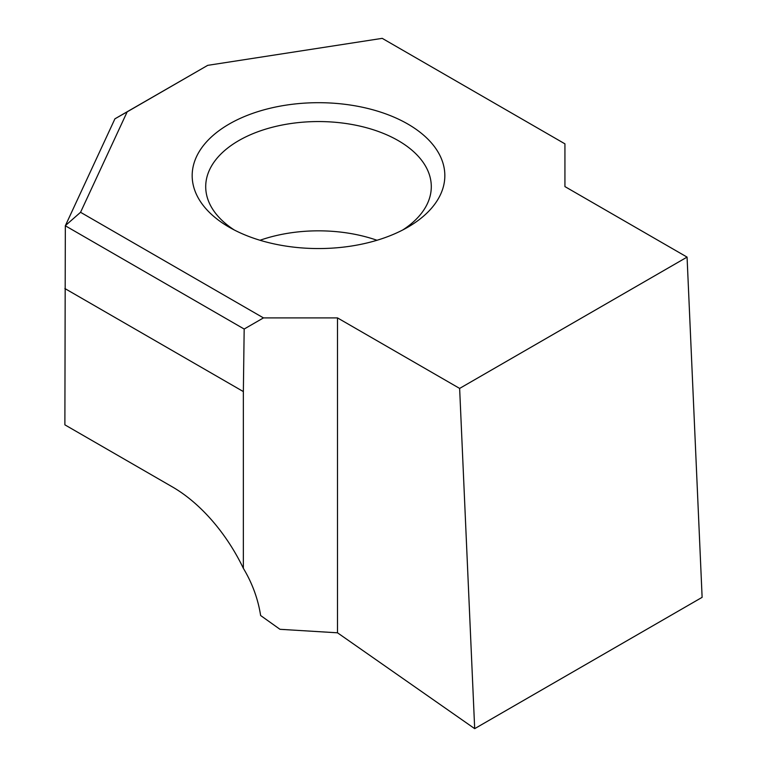 <?xml version="1.0" encoding="UTF-8"?>
<svg xmlns="http://www.w3.org/2000/svg" width="767" height="767" viewBox="0 0 767 767"><rect width="100%" height="100%" fill="white"/><g stroke="black" fill="none" stroke-linecap="round" stroke-linejoin="round"><path stroke-width="1.15" d="M229.18 227.195A126.325 72.932 180 0 1 229.17 227.195A126.325 72.932 180 0 1 229.18 124.053A126.325 72.932 180 0 1 407.833 124.053A126.325 72.932 180 0 1 407.833 227.195A126.325 72.932 180 0 1 229.18 227.195M402.78 229.956A112.797 65.118 0 0 0 431.294 186.678A112.797 65.118 0 0 0 398.265 140.629A112.797 65.118 0 0 0 275.343 126.507A112.797 65.118 0 0 0 205.709 186.678A112.797 65.118 0 0 0 234.232 229.956M459.634 388.418L687.069 257.108L564.934 186.592L564.934 143.841L382.215 38.35L207.713 65.348L127.169 111.848L80.554 212.296L263.464 317.902L337.499 317.902L337.499 632.804L474.687 728.65L459.634 388.418L337.499 317.902M263.464 317.902L244.174 329.033L65.329 225.776L64.879 424.841L172.422 486.93A126.325 72.932 60 0 1 172.431 486.93A126.325 72.932 60 0 1 243.36 568.328C252.314 583.275 258.067 599.008 260.627 615.518L279.974 629.304L337.499 632.804M244.174 329.033L243.36 391.582L243.36 568.328M687.069 257.108L702.121 597.34L474.687 728.65M65.329 225.776L114.925 118.818L207.713 65.348M127.169 111.848L114.925 118.818M80.554 212.296L65.358 225.632M377 240.272A112.797 65.118 0 0 0 260.003 240.272M64.879 288.536L243.36 391.582"/></g></svg>
